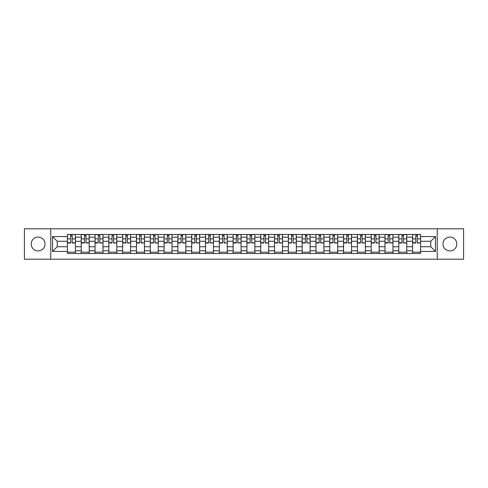 <?xml version="1.0" encoding="UTF-8"?>
<svg xmlns="http://www.w3.org/2000/svg" width="488" height="488" viewBox="0 0 488 488"><rect width="100%" height="100%" fill="white"/><g stroke="black" fill="none" stroke-linecap="round" stroke-linejoin="round"><path stroke-width="0.73" d="M449.881 237.095A6.905 6.905 0 0 0 442.976 244A6.905 6.905 0 0 0 449.881 250.905A6.905 6.905 0 0 0 456.786 244A6.905 6.905 0 0 0 449.881 237.095M38.119 237.095A6.905 6.905 0 0 0 31.214 244A6.905 6.905 0 0 0 38.119 250.905A6.905 6.905 0 0 0 45.024 244A6.905 6.905 0 0 0 38.119 237.095M437.224 259.183L463.6 259.183L463.6 228.817L24.4 228.817L24.4 259.183L437.224 259.183L437.224 228.817M81.228 253.516L81.228 237.186L75.384 237.186L75.384 253.516M75.384 237.186L75.384 234.484M81.228 237.186L81.228 234.484M89.194 234.484L89.194 253.516M95.032 253.516L95.032 234.484M102.998 234.484L102.998 253.516M108.842 253.516L108.842 234.484M116.809 234.484L116.809 253.516M122.647 253.516L122.647 234.484M130.613 234.484L130.613 253.516M136.457 253.516L136.457 234.484M144.424 234.484L144.424 253.516M150.267 253.516L150.267 234.484M158.234 234.484L158.234 253.516M164.072 253.516L164.072 234.484M172.038 234.484L172.038 253.516M177.882 253.516L177.882 234.484M185.849 234.484L185.849 253.516M191.686 253.516L191.686 234.484M199.653 234.484L199.653 253.516M205.497 253.516L205.497 234.484M213.463 234.484L213.463 253.516M219.307 253.516L219.307 234.484M227.274 234.484L227.274 253.516M233.111 253.516L233.111 234.484M241.078 234.484L241.078 253.516M246.922 253.516L246.922 234.484M254.889 234.484L254.889 253.516M260.726 253.516L260.726 234.484M268.693 234.484L268.693 253.516M274.537 253.516L274.537 234.484M282.503 234.484L282.503 253.516M288.347 253.516L288.347 234.484M296.314 234.484L296.314 253.516M302.151 253.516L302.151 234.484M310.118 234.484L310.118 253.516M315.962 253.516L315.962 234.484M323.928 234.484L323.928 253.516M329.766 253.516L329.766 234.484M337.733 234.484L337.733 253.516M343.576 253.516L343.576 234.484M351.543 234.484L351.543 253.516M357.387 253.516L357.387 234.484M365.353 234.484L365.353 253.516M371.191 253.516L371.191 234.484M379.158 234.484L379.158 253.516M385.001 253.516L385.001 234.484M392.968 234.484L392.968 253.516M398.806 253.516L398.806 234.484M406.772 234.484L406.772 253.516M412.616 253.516L412.616 234.484M412.616 246.745L406.772 246.745M398.806 246.745L392.968 246.745M385.001 246.745L379.158 246.745M371.191 246.745L365.353 246.745M357.387 246.745L351.543 246.745M343.576 246.745L337.733 246.745M329.766 246.745L323.928 246.745M315.962 246.745L310.118 246.745M302.151 246.745L296.314 246.745M288.347 246.745L282.503 246.745M274.537 246.745L268.693 246.745M260.726 246.745L254.889 246.745M246.922 246.745L241.078 246.745M233.111 246.745L227.274 246.745M219.307 246.745L213.463 246.745M205.497 246.745L199.653 246.745M191.686 246.745L185.849 246.745M177.882 246.745L172.038 246.745M164.072 246.745L158.234 246.745M150.267 246.745L144.424 246.745M136.457 246.745L130.613 246.745M122.647 246.745L116.809 246.745M108.842 246.745L102.998 246.745M95.032 246.745L89.194 246.745M81.228 246.745L75.384 246.745M412.616 241.255L406.772 241.255M398.806 241.255L392.968 241.255M385.001 241.255L379.158 241.255M371.191 241.255L365.353 241.255M357.387 241.255L351.543 241.255M343.576 241.255L337.733 241.255M329.766 241.255L323.928 241.255M315.962 241.255L310.118 241.255M302.151 241.255L296.314 241.255M288.347 241.255L282.503 241.255M274.537 241.255L268.693 241.255M260.726 241.255L254.889 241.255M246.922 241.255L241.078 241.255M233.111 241.255L227.274 241.255M219.307 241.255L213.463 241.255M205.497 241.255L199.653 241.255M191.686 241.255L185.849 241.255M177.882 241.255L172.038 241.255M164.072 241.255L158.234 241.255M150.267 241.255L144.424 241.255M136.457 241.255L130.613 241.255M122.647 241.255L116.809 241.255M108.842 241.255L102.998 241.255M95.032 241.255L89.194 241.255M81.228 241.255L75.384 241.255M57.236 246.745L67.417 246.745L67.417 241.255L57.236 241.255L57.236 246.745L52.545 251.436L52.545 236.564L67.417 236.564L67.417 241.255M420.583 241.255L420.583 246.745L430.764 246.745L430.764 241.255L420.583 241.255L420.583 234.484L67.417 234.484L67.417 236.564M420.583 236.564L435.455 236.564L435.455 251.436L420.583 251.436L420.583 246.745M67.417 246.745L67.417 253.516L420.583 253.516L420.583 251.436M67.417 251.436L52.545 251.436M50.776 259.183L50.776 228.817M75.384 252.186L67.417 252.186M70.65 235.814L72.151 235.814M89.194 252.186L81.228 252.186M84.454 235.814L85.961 235.814M102.998 252.186L95.032 252.186M98.265 235.814L99.772 235.814M116.809 252.186L108.842 252.186M112.069 235.814L113.576 235.814M130.613 252.186L122.647 252.186M125.88 235.814L127.386 235.814M144.424 252.186L136.457 252.186M139.69 235.814L141.191 235.814M158.234 252.186L150.267 252.186M153.494 235.814L155.001 235.814M172.038 252.186L164.072 252.186M167.305 235.814L168.811 235.814M185.849 252.186L177.882 252.186M181.109 235.814L182.616 235.814M199.653 252.186L191.686 252.186M194.919 235.814L196.426 235.814M213.463 252.186L205.497 252.186M208.73 235.814L210.23 235.814M227.274 252.186L219.307 252.186M222.534 235.814L224.041 235.814M241.078 252.186L233.111 252.186M236.344 235.814L237.851 235.814M254.889 252.186L246.922 252.186M250.149 235.814L251.655 235.814M268.693 252.186L260.726 252.186M263.959 235.814L265.466 235.814M282.503 252.186L274.537 252.186M277.77 235.814L279.27 235.814M296.314 252.186L288.347 252.186M291.574 235.814L293.081 235.814M310.118 252.186L302.151 252.186M305.384 235.814L306.891 235.814M323.928 252.186L315.962 252.186M319.189 235.814L320.695 235.814M337.733 252.186L329.766 252.186M332.999 235.814L334.506 235.814M351.543 252.186L343.576 252.186M346.809 235.814L348.31 235.814M365.353 252.186L357.387 252.186M360.614 235.814L362.12 235.814M379.158 252.186L371.191 252.186M374.424 235.814L375.931 235.814M392.968 252.186L385.001 252.186M388.228 235.814L389.735 235.814M406.772 252.186L398.806 252.186M402.039 235.814L403.545 235.814M420.583 252.186L412.616 252.186M415.849 235.814L417.35 235.814M52.545 236.564L57.236 241.255M430.764 246.745L435.455 251.436M430.764 241.255L435.455 236.564M72.151 242.676L75.341 242.981L72.151 242.981L72.151 234.576L75.341 234.576L73.566 234.576M75.341 242.676L75.341 234.576M70.65 235.722L72.151 235.722M69.229 234.576L67.46 234.576L67.46 242.981L70.65 242.981L70.65 234.576L69.363 234.576M67.46 234.576L73.438 234.576M85.961 242.676L89.145 242.981L85.961 242.981L85.961 234.576L89.145 234.576L87.376 234.576M89.145 242.676L89.145 234.576M84.454 235.722L85.961 235.722M83.039 234.576L81.27 234.576L81.27 242.981L84.454 242.981L84.454 234.576L83.173 234.576M81.27 234.576L87.242 234.576M99.772 242.676L102.956 242.981L99.772 242.981L99.772 234.576L102.956 234.576L101.187 234.576M102.956 242.676L102.956 234.576M98.265 235.722L99.772 235.722M96.85 234.576L95.075 234.576L95.075 242.981L98.265 242.981L98.265 234.576L96.978 234.576M95.075 234.576L101.053 234.576M113.576 242.676L116.76 242.981L113.576 242.981L113.576 234.576L116.76 234.576L114.991 234.576M116.76 242.676L116.76 234.576M112.069 235.722L113.576 235.722M110.654 234.576L108.885 234.576L108.885 242.981L112.069 242.981L112.069 234.576L110.788 234.576M108.885 234.576L114.863 234.576M127.386 242.676L130.571 242.981L127.386 242.981L127.386 234.576L130.571 234.576L128.802 234.576M130.571 242.676L130.571 234.576M125.88 235.722L127.386 235.722M124.464 234.576L122.695 234.576L122.695 242.981L125.88 242.981L125.88 234.576L124.599 234.576M122.695 234.576L128.667 234.576M141.191 242.676L144.381 242.981L141.191 242.981L141.191 234.576L144.381 234.576L142.606 234.576M144.381 242.676L144.381 234.576M139.69 235.722L141.191 235.722M138.269 234.576L136.5 234.576L136.5 242.981L139.69 242.981L139.69 234.576L138.403 234.576M136.5 234.576L142.478 234.576M155.001 242.676L158.185 242.981L155.001 242.981L155.001 234.576L158.185 234.576L156.416 234.576M158.185 242.676L158.185 234.576M153.494 235.722L155.001 235.722M152.079 234.576L150.31 234.576L150.31 242.981L153.494 242.981L153.494 234.576L152.213 234.576M150.31 234.576L156.282 234.576M168.811 242.676L171.996 242.981L168.811 242.981L168.811 234.576L171.996 234.576L170.227 234.576M171.996 242.676L171.996 234.576M167.305 235.722L168.811 235.722M165.889 234.576L164.114 234.576L164.114 242.981L167.305 242.981L167.305 234.576L166.018 234.576M164.114 234.576L170.092 234.576M182.616 242.676L185.8 242.981L182.616 242.981L182.616 234.576L185.8 234.576L184.031 234.576M185.8 242.676L185.8 234.576M181.109 235.722L182.616 235.722M179.694 234.576L177.925 234.576L177.925 242.981L181.109 242.981L181.109 234.576L179.828 234.576M177.925 234.576L183.903 234.576M196.426 242.676L199.61 242.981L196.426 242.981L196.426 234.576L199.61 234.576L197.841 234.576M199.61 242.676L199.61 234.576M194.919 235.722L196.426 235.722M193.504 234.576L191.735 234.576L191.735 242.981L194.919 242.981L194.919 234.576L193.638 234.576M191.735 234.576L197.707 234.576M210.23 242.676L213.421 242.981L210.23 242.981L210.23 234.576L213.421 234.576L211.646 234.576M213.421 242.676L213.421 234.576M208.73 235.722L210.23 235.722M207.309 234.576L205.539 234.576L205.539 242.981L208.73 242.981L208.73 234.576L207.443 234.576M205.539 234.576L211.517 234.576M224.041 242.676L227.225 242.981L224.041 242.981L224.041 234.576L227.225 234.576L225.456 234.576M227.225 242.676L227.225 234.576M222.534 235.722L224.041 235.722M221.119 234.576L219.35 234.576L219.35 242.981L222.534 242.981L222.534 234.576L221.253 234.576M219.35 234.576L225.322 234.576M237.851 242.676L241.035 242.981L237.851 242.981L237.851 234.576L241.035 234.576L239.266 234.576M241.035 242.676L241.035 234.576M236.344 235.722L237.851 235.722M234.929 234.576L233.154 234.576L233.154 242.981L236.344 242.981L236.344 234.576L235.057 234.576M233.154 234.576L239.132 234.576M251.655 242.676L254.846 242.981L251.655 242.981L251.655 234.576L254.846 234.576L253.071 234.576M254.846 242.676L254.846 234.576M250.149 235.722L251.655 235.722M248.734 234.576L246.965 234.576L246.965 242.981L250.149 242.981L250.149 234.576L248.868 234.576M246.965 234.576L252.943 234.576M265.466 242.676L268.65 242.981L265.466 242.981L265.466 234.576L268.65 234.576L266.881 234.576M268.65 242.676L268.65 234.576M263.959 235.722L265.466 235.722M262.544 234.576L260.775 234.576L260.775 242.981L263.959 242.981L263.959 234.576L262.678 234.576M260.775 234.576L266.747 234.576M279.27 242.676L282.461 242.981L279.27 242.981L279.27 234.576L282.461 234.576L280.691 234.576M282.461 242.676L282.461 234.576M277.77 235.722L279.27 235.722M276.354 234.576L274.579 234.576L274.579 242.981L277.77 242.981L277.77 234.576L276.483 234.576M274.579 234.576L280.557 234.576M293.081 242.676L296.265 242.981L293.081 242.981L293.081 234.576L296.265 234.576L294.496 234.576M296.265 242.676L296.265 234.576M291.574 235.722L293.081 235.722M290.159 234.576L288.39 234.576L288.39 242.981L291.574 242.981L291.574 234.576L290.293 234.576M288.39 234.576L294.362 234.576M306.891 242.676L310.075 242.981L306.891 242.981L306.891 234.576L310.075 234.576L308.306 234.576M310.075 242.676L310.075 234.576M305.384 235.722L306.891 235.722M303.969 234.576L302.2 234.576L302.2 242.981L305.384 242.981L305.384 234.576L304.097 234.576M302.2 234.576L308.172 234.576M320.695 242.676L323.886 242.981L320.695 242.981L320.695 234.576L323.886 234.576L322.11 234.576M323.886 242.676L323.886 234.576M319.189 235.722L320.695 235.722M317.773 234.576L316.004 234.576L316.004 242.981L319.189 242.981L319.189 234.576L317.908 234.576M316.004 234.576L321.982 234.576M334.506 242.676L337.69 242.981L334.506 242.981L334.506 234.576L337.69 234.576L335.921 234.576M337.69 242.676L337.69 234.576M332.999 235.722L334.506 235.722M331.584 234.576L329.815 234.576L329.815 242.981L332.999 242.981L332.999 234.576L331.718 234.576M329.815 234.576L335.787 234.576M348.31 242.676L351.5 242.981L348.31 242.981L348.31 234.576L351.5 234.576L349.731 234.576M351.5 242.676L351.5 234.576M346.809 235.722L348.31 235.722M345.394 234.576L343.619 234.576L343.619 242.981L346.809 242.981L346.809 234.576L345.522 234.576M343.619 234.576L349.597 234.576M362.12 242.676L365.305 242.981L362.12 242.981L362.12 234.576L365.305 234.576L363.536 234.576M365.305 242.676L365.305 234.576M360.614 235.722L362.12 235.722M359.199 234.576L357.43 234.576L357.43 242.981L360.614 242.981L360.614 234.576L359.333 234.576M357.43 234.576L363.401 234.576M375.931 242.676L379.115 242.981L375.931 242.981L375.931 234.576L379.115 234.576L377.346 234.576M379.115 242.676L379.115 234.576M374.424 235.722L375.931 235.722M373.009 234.576L371.24 234.576L371.24 242.981L374.424 242.981L374.424 234.576L373.137 234.576M371.24 234.576L377.212 234.576M389.735 242.676L392.925 242.981L389.735 242.981L389.735 234.576L392.925 234.576L391.15 234.576M392.925 242.676L392.925 234.576M388.228 235.722L389.735 235.722M386.813 234.576L385.044 234.576L385.044 242.981L388.228 242.981L388.228 234.576L386.947 234.576M385.044 234.576L391.022 234.576M403.545 242.676L406.73 242.981L403.545 242.981L403.545 234.576L406.73 234.576L404.961 234.576M406.73 242.676L406.73 234.576M402.039 235.722L403.545 235.722M400.624 234.576L398.855 234.576L398.855 242.981L402.039 242.981L402.039 234.576L400.758 234.576M398.855 234.576L404.826 234.576M417.35 242.676L420.54 242.981L417.35 242.981L417.35 234.576L420.54 234.576L418.771 234.576M420.54 242.676L420.54 234.576M415.849 235.722L417.35 235.722M414.434 234.576L412.659 234.576L412.659 242.981L415.849 242.981L415.849 234.576L414.562 234.576M412.659 234.576L418.637 234.576M398.806 237.186L392.968 237.186M385.001 237.186L379.158 237.186M371.191 237.186L365.353 237.186M357.387 237.186L351.543 237.186M343.576 237.186L337.733 237.186M329.766 237.186L323.928 237.186M315.962 237.186L310.118 237.186M302.151 237.186L296.314 237.186M288.347 237.186L282.503 237.186M274.537 237.186L268.693 237.186M260.726 237.186L254.889 237.186M246.922 237.186L241.078 237.186M233.111 237.186L227.274 237.186M219.307 237.186L213.463 237.186M205.497 237.186L199.653 237.186M191.686 237.186L185.849 237.186M177.882 237.186L172.038 237.186M164.072 237.186L158.234 237.186M150.267 237.186L144.424 237.186M136.457 237.186L130.613 237.186M122.647 237.186L116.809 237.186M108.842 237.186L102.998 237.186M95.032 237.186L89.194 237.186M412.616 237.186L406.772 237.186M398.806 250.814L392.968 250.814M385.001 250.814L379.158 250.814M371.191 250.814L365.353 250.814M357.387 250.814L351.543 250.814M343.576 250.814L337.733 250.814M329.766 250.814L323.928 250.814M315.962 250.814L310.118 250.814M302.151 250.814L296.314 250.814M288.347 250.814L282.503 250.814M274.537 250.814L268.693 250.814M260.726 250.814L254.889 250.814M246.922 250.814L241.078 250.814M233.111 250.814L227.274 250.814M219.307 250.814L213.463 250.814M205.497 250.814L199.653 250.814M191.686 250.814L185.849 250.814M177.882 250.814L172.038 250.814M164.072 250.814L158.234 250.814M150.267 250.814L144.424 250.814M136.457 250.814L130.613 250.814M122.647 250.814L116.809 250.814M108.842 250.814L102.998 250.814M95.032 250.814L89.194 250.814M81.228 250.814L75.384 250.814M412.616 250.814L406.772 250.814M72.151 238.87L75.341 238.87M67.46 242.676L70.65 242.676M67.46 238.87L70.65 238.87M85.961 238.87L89.145 238.87M81.27 242.676L84.454 242.676M81.27 238.87L84.454 238.87M99.772 238.87L102.956 238.87M95.075 242.676L98.265 242.676M95.075 238.87L98.265 238.87M113.576 238.87L116.76 238.87M108.885 242.676L112.069 242.676M108.885 238.87L112.069 238.87M127.386 238.87L130.571 238.87M122.695 242.676L125.88 242.676M122.695 238.87L125.88 238.87M141.191 238.87L144.381 238.87M136.5 242.676L139.69 242.676M136.5 238.87L139.69 238.87M155.001 238.87L158.185 238.87M150.31 242.676L153.494 242.676M150.31 238.87L153.494 238.87M168.811 238.87L171.996 238.87M164.114 242.676L167.305 242.676M164.114 238.87L167.305 238.87M182.616 238.87L185.8 238.87M177.925 242.676L181.109 242.676M177.925 238.87L181.109 238.87M196.426 238.87L199.61 238.87M191.735 242.676L194.919 242.676M191.735 238.87L194.919 238.87M210.23 238.87L213.421 238.87M205.539 242.676L208.73 242.676M205.539 238.87L208.73 238.87M224.041 238.87L227.225 238.87M219.35 242.676L222.534 242.676M219.35 238.87L222.534 238.87M237.851 238.87L241.035 238.87M233.154 242.676L236.344 242.676M233.154 238.87L236.344 238.87M251.655 238.87L254.846 238.87M246.965 242.676L250.149 242.676M246.965 238.87L250.149 238.87M265.466 238.87L268.65 238.87M260.775 242.676L263.959 242.676M260.775 238.87L263.959 238.87M279.27 238.87L282.461 238.87M274.579 242.676L277.77 242.676M274.579 238.87L277.77 238.87M293.081 238.87L296.265 238.87M288.39 242.676L291.574 242.676M288.39 238.87L291.574 238.87M306.891 238.87L310.075 238.87M302.2 242.676L305.384 242.676M302.2 238.87L305.384 238.87M320.695 238.87L323.886 238.87M316.004 242.676L319.189 242.676M316.004 238.87L319.189 238.87M334.506 238.87L337.69 238.87M329.815 242.676L332.999 242.676M329.815 238.87L332.999 238.87M348.31 238.87L351.5 238.87M343.619 242.676L346.809 242.676M343.619 238.87L346.809 238.87M362.12 238.87L365.305 238.87M357.43 242.676L360.614 242.676M357.43 238.87L360.614 238.87M375.931 238.87L379.115 238.87M371.24 242.676L374.424 242.676M371.24 238.87L374.424 238.87M389.735 238.87L392.925 238.87M385.044 242.676L388.228 242.676M385.044 238.87L388.228 238.87M403.545 238.87L406.73 238.87M398.855 242.676L402.039 242.676M398.855 238.87L402.039 238.87M417.35 238.87L420.54 238.87M412.659 242.676L415.849 242.676M412.659 238.87L415.849 238.87"/></g></svg>
